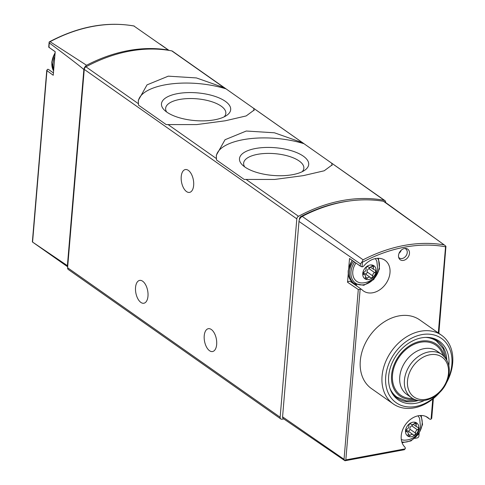<?xml version="1.0" encoding="UTF-8"?>
<svg xmlns="http://www.w3.org/2000/svg" width="485" height="485" viewBox="0 0 485 485"><rect width="100%" height="100%" fill="white"/><g stroke="black" fill="none" stroke-linecap="round" stroke-linejoin="round"><path stroke-width="0.73" d="M67.676 266.798L32.362 241.936L46.772 70.252M138.28 101.244A58.079 23.25 4.8 0 1 225.998 88.864L224.167 87.724L196.431 77.933L168.265 76.163L147.022 84.875L138.334 100.365L138.498 105.13L166.161 124.578L196.643 124.59L225.282 120.777L246.198 115.927L254.079 110.089L253.661 108.319L225.531 88.506M302.179 142.584L274.443 132.793L246.277 131.023L225.034 139.728L216.34 155.224L216.51 159.983L244.173 179.438L274.656 179.45L303.295 175.637L324.21 170.781L332.092 164.942L331.673 163.172L253.661 108.319A58.079 23.25 4.8 0 1 253.988 110.641M216.292 156.103A58.079 23.25 4.8 0 1 304.01 143.718L303.543 143.366M385.617 202.512L385.63 202.342A2.637 1.995 125.1 0 0 384.926 200.596A2.637 1.995 125.1 0 0 384.314 200.341L331.673 163.172A58.079 23.25 4.8 0 1 331.995 165.494M225.44 88.446L172.375 51.131A2.637 1.995 125.1 0 0 171.763 50.877A158.395 119.759 125.1 0 0 85.954 66.827A2.637 1.995 125.1 0 0 84.257 69.385L67.597 267.75A2.637 1.995 125.1 0 0 68.3 269.502L280.851 418.967A2.637 1.995 125.1 0 0 282.167 419.216L283.78 418.919M384.314 200.341A158.395 119.759 125.1 0 0 298.505 216.292A2.637 1.995 125.1 0 0 296.808 218.85L280.148 417.221A2.637 1.995 125.1 0 0 280.851 418.967M48.846 69.737A2.11 1.594 125.1 0 0 48.639 69.555A2.11 1.594 125.1 0 0 47.421 69.391L46.966 70.664L46.778 70.186M52.974 72.598A19.006 14.374 125.1 0 0 53.441 72.774M32.362 241.936L67.391 265.665A2.637 1.995 125.1 0 0 67.688 266.665M83.856 69.537C79.91 66.051 68.391 57.181 49.294 42.922L49.173 41.953L50.082 41.716L86.548 65.269A5.28 3.989 125.1 0 0 83.856 69.537L67.391 265.665M134.145 25.996C106.676 21.225 78.418 26.499 49.385 41.819L49.124 42.25M160.135 44.165L168.98 50.385A5.28 3.989 125.1 0 0 168.368 50.064L134.127 26.16M49.288 47.184L48.924 47.306L55.211 51.695L53.235 75.266L46.966 70.664L32.574 242.033M168.368 50.064A157.843 119.346 125.1 0 0 86.548 65.269M188.325 170.368A11.616 6.014 79.5 0 1 193.685 182.663A11.616 6.014 79.5 0 1 189.562 192.393A11.616 6.014 79.5 0 1 181.523 182.075A11.616 6.014 79.5 0 1 185.312 169.556A11.616 6.014 79.5 0 1 188.325 170.368M142.651 281.215A11.616 6.014 79.5 0 1 148.01 293.504A11.616 6.014 79.5 0 1 143.881 303.24A11.616 6.014 79.5 0 1 135.849 292.922A11.616 6.014 79.5 0 1 139.638 280.403A11.616 6.014 79.5 0 1 142.651 281.215M211.333 329.509A11.616 6.014 79.5 0 1 216.692 341.804A11.616 6.014 79.5 0 1 212.563 351.54A11.616 6.014 79.5 0 1 204.531 341.216A11.616 6.014 79.5 0 1 208.32 328.697A11.616 6.014 79.5 0 1 211.333 329.509M244.876 167.01A34.732 13.907 4.8 0 0 304.719 170.247A34.732 13.907 4.8 0 0 275.256 147.725A34.732 13.907 4.8 0 0 242.451 165.021A34.732 13.907 4.8 0 0 244.876 167.01M166.864 112.15A34.732 13.907 4.8 0 0 226.707 115.388A34.732 13.907 4.8 0 0 197.243 92.865A34.732 13.907 4.8 0 0 164.439 110.162A34.732 13.907 4.8 0 0 166.864 112.15M302.179 171.714A30.215 12.095 4.8 0 0 303.852 168.234A30.215 12.095 4.8 0 0 274.759 153.654A30.215 12.095 4.8 0 0 243.64 163.178A30.215 12.095 4.8 0 0 244.707 166.888M224.167 116.861A30.215 12.095 4.8 0 0 225.84 113.375A30.215 12.095 4.8 0 0 196.746 98.794A30.215 12.095 4.8 0 0 165.627 108.319A30.215 12.095 4.8 0 0 166.694 112.035M419.137 433.396L418.919 435.973A1.801 1.364 125.1 0 1 417.27 437.9L414.76 438.367M398.518 255.468A6.505 4.917 -54.9 0 1 405.69 248.435A6.505 4.917 -54.9 0 1 408.012 257.28A6.505 4.917 -54.9 0 1 398.9 258.093A6.505 4.917 -54.9 0 1 398.518 255.468M439.907 392.195A41.977 31.737 -54.9 0 1 393.226 403.89L371.468 388.588A41.977 31.737 -54.9 0 1 360.3 360.816A41.977 31.737 -54.9 0 1 382.944 322.737A41.977 31.737 -54.9 0 1 419.755 319.918L441.52 335.22A41.977 31.737 -54.9 0 1 446.303 383.108M350.631 281.743A2.637 1.995 125.1 0 0 350.419 281.561L361.725 289.509A2.637 1.995 125.1 0 1 361.937 289.69A18.745 14.174 125.1 0 0 363.447 290.976A18.745 14.174 125.1 0 0 385.824 283.798A18.745 14.174 125.1 0 0 385.011 260.312A18.745 14.174 125.1 0 0 363.944 265.798A2.637 1.995 125.1 0 1 362.034 266.853L360.373 266.144L349.673 258.62A2.637 1.995 125.1 0 1 349.527 258.505L360.264 266.071L360.446 263.901L298.984 221.421L282.573 416.839A2.619 1.976 125.1 0 0 283.282 418.579L344.938 460.72M361.725 289.509A2.637 1.995 125.1 0 0 360.149 289.327L345.823 459.889L344.896 460.671L345.284 460.556L344.896 460.671L344.041 459.319L358.294 289.533L360.149 289.327M403.975 449.643L405.236 448.849A2.637 1.995 125.1 0 0 404.775 446.988A18.745 14.174 125.1 0 1 406.133 423.714A18.745 14.174 125.1 0 1 427.77 417.524A18.745 14.174 125.1 0 1 429.28 418.816A2.637 1.995 125.1 0 0 429.492 418.991A2.637 1.995 125.1 0 0 431.068 419.179L431.523 417.985M360.446 263.901L361.974 261.948L362.422 262.239A156.061 118 -54.9 0 1 445.545 246.786L445.939 246.344L445.097 245.531L383.471 201.275A158.371 119.746 125.1 0 0 302.252 216.377L363.089 259.815A157.382 118.995 -54.9 0 1 443.763 244.822M438.852 333.347L445.939 246.344M358.294 289.533L347.533 282.24L348.242 273.77M348.776 267.429L349.527 258.505M393.226 403.89A41.977 31.737 -54.9 0 1 382.065 376.117A41.977 31.737 -54.9 0 1 420.592 331.231A41.977 31.737 -54.9 0 1 441.52 335.22M445.048 245.495L384.617 201.79A5.268 3.983 125.1 0 0 383.471 201.275M302.252 216.377A5.262 3.977 125.1 0 0 298.984 221.421M361.974 261.948L363.089 259.815M437.221 394.632A39.333 29.743 -54.9 0 1 386.587 388.315A39.333 29.743 -54.9 0 1 421.804 334.632A39.333 29.743 -54.9 0 1 447.685 379.755M424.284 400.519A35.805 27.075 -54.9 0 1 390.789 390.577A35.805 27.075 -54.9 0 1 388.667 376.148A35.805 27.075 -54.9 0 1 428.158 337.427A35.805 27.075 -54.9 0 1 448.843 365.593M427.321 337.39A34.847 26.348 -54.9 0 1 437.415 341.052A34.847 26.348 -54.9 0 1 446.782 360.022M418.343 400.458A34.847 26.348 -54.9 0 1 397.33 398.064A34.847 26.348 -54.9 0 1 390.467 389.801M412.674 398.446A30.567 23.116 -54.9 0 1 392.504 374.935A30.567 23.116 -54.9 0 1 415.669 343.641A30.567 23.116 -54.9 0 1 442.969 355.366M349.915 200.911A157.073 118.764 125.1 0 0 301.155 216.407A2.637 1.995 125.1 0 0 299.421 218.99L299.348 219.826M350.419 281.561A2.637 1.995 125.1 0 0 347.533 282.24M353.989 284.071A18.745 14.174 125.1 0 0 356.881 284.913M404.805 248.465A5.541 4.189 -54.9 0 1 405.763 248.926A5.541 4.189 -54.9 0 1 406.006 255.874A5.541 4.189 -54.9 0 1 399.385 257.996A5.541 4.189 -54.9 0 1 398.628 257.244M401.24 250.187A5.541 4.189 -54.9 0 1 399.046 253.309M362.762 273.504A7.918 5.99 -54.9 0 1 373.28 265.386A7.918 5.99 -54.9 0 1 372.231 277.911A7.918 5.99 -54.9 0 1 362.762 273.504M365.357 277.287A2.637 1.995 125.1 0 0 364.799 274.856A2.637 1.995 125.1 0 0 364.005 274.577A1.491 1.128 125.1 0 1 363.562 274.419A1.491 1.128 125.1 0 1 363.216 273.146A1.491 1.128 125.1 0 1 364.229 271.933A2.637 1.995 125.1 0 0 366.084 268.623A1.491 1.128 125.1 0 1 366.708 267.029A1.491 1.128 125.1 0 1 368.17 266.805A1.491 1.128 125.1 0 1 368.297 266.914A2.637 1.995 -54.9 0 0 368.521 267.108A2.637 1.995 -54.9 0 0 371.504 266.32A1.491 1.128 125.1 0 1 373.183 265.877A1.491 1.128 125.1 0 1 373.498 267.247A2.637 1.995 125.1 0 0 374.056 269.678A2.637 1.995 125.1 0 0 374.844 269.963A1.491 1.128 125.1 0 1 375.293 270.121A1.491 1.128 125.1 0 1 375.639 271.388A1.491 1.128 125.1 0 1 374.626 272.6A2.637 1.995 125.1 0 0 372.771 275.91A1.491 1.128 125.1 0 1 372.147 277.505A1.491 1.128 125.1 0 1 370.679 277.729A1.491 1.128 125.1 0 1 370.552 277.62A2.637 1.995 125.1 0 0 370.328 277.432A2.637 1.995 125.1 0 0 367.351 278.214A1.491 1.128 125.1 0 1 365.666 278.663A1.491 1.128 125.1 0 1 365.357 277.287M375.22 258.62A14.75 11.155 -54.9 0 1 376.893 261.463L377.724 269.66L374.984 276.304C371.759 280.645 367.357 282.864 361.786 282.949A14.75 11.155 -54.9 0 1 352.777 271.594A14.75 11.155 -54.9 0 1 355.948 263.034M365.278 273.873A1.491 1.128 125.1 0 0 366.624 273.407A1.491 1.128 125.1 0 0 367.115 271.933A2.637 1.995 125.1 0 1 368.97 268.623A1.491 1.128 125.1 0 0 370.007 267.32M364.902 273.649A2.637 1.995 125.1 0 0 364.678 273.455A2.637 1.995 125.1 0 0 363.192 273.243M405.521 430.716A7.918 5.99 -54.9 0 1 416.039 422.599A7.918 5.99 -54.9 0 1 414.984 435.124A7.918 5.99 -54.9 0 1 405.521 430.716M408.109 434.499A2.637 1.995 125.1 0 0 407.552 432.068A2.637 1.995 125.1 0 0 406.763 431.789A1.491 1.128 125.1 0 1 406.315 431.632A1.491 1.128 125.1 0 1 405.969 430.359A1.491 1.128 125.1 0 1 406.982 429.146A2.637 1.995 125.1 0 0 408.837 425.836A1.491 1.128 125.1 0 1 409.461 424.242A1.491 1.128 125.1 0 1 410.928 424.017A1.491 1.128 125.1 0 1 411.056 424.126A2.637 1.995 -54.9 0 0 411.28 424.32A2.637 1.995 -54.9 0 0 414.257 423.532A1.491 1.128 125.1 0 1 415.936 423.09A1.491 1.128 125.1 0 1 416.251 424.46A2.637 1.995 125.1 0 0 416.809 426.891A2.637 1.995 125.1 0 0 417.603 427.176A1.491 1.128 125.1 0 1 418.046 427.333A1.491 1.128 125.1 0 1 418.391 428.601A1.491 1.128 125.1 0 1 417.379 429.813A2.637 1.995 125.1 0 0 415.524 433.123A1.491 1.128 125.1 0 1 414.899 434.718A1.491 1.128 125.1 0 1 413.432 434.942A1.491 1.128 125.1 0 1 413.311 434.833A2.637 1.995 125.1 0 0 413.087 434.645A2.637 1.995 125.1 0 0 410.104 435.427A1.491 1.128 125.1 0 1 408.425 435.876A1.491 1.128 125.1 0 1 408.109 434.499M417.973 415.833A14.75 11.155 -54.9 0 1 419.652 418.676L420.477 426.873L417.743 433.511C414.517 437.858 410.116 440.077 404.538 440.162A14.75 11.155 -54.9 0 1 401.301 439.549M408.03 431.086A1.491 1.128 125.1 0 0 409.376 430.619A1.491 1.128 125.1 0 0 409.873 429.146A2.637 1.995 125.1 0 1 411.729 425.836A1.491 1.128 125.1 0 0 412.765 424.533M407.655 430.856A2.637 1.995 125.1 0 0 407.43 430.668A2.637 1.995 125.1 0 0 405.951 430.456M224.167 87.724L171.763 50.877M138.358 103.675L85.954 66.827M216.371 158.534L168.089 124.584M296.808 218.85L84.257 69.385M298.505 216.292L246.101 179.438M49.294 42.922L48.924 47.306M50.082 41.716A157.267 118.91 -54.9 0 1 134.278 26.069M280.148 417.221L67.597 267.75M53.72 69.488A17.951 13.574 -54.9 0 1 53.023 63.202A17.951 13.574 -54.9 0 1 54.811 56.448M53.599 70.919A17.951 13.574 -54.9 0 1 51.889 62.401A17.951 13.574 -54.9 0 1 55.108 52.974M405.236 448.849L345.823 459.889M445.545 246.786L438.307 332.965M432.759 399.064L431.068 419.179M362.422 262.239L362.034 266.853M282.573 416.839L344.041 459.319M425.539 337.396A34.32 25.947 -54.9 0 1 436.548 341.088L433.378 338.857M417.039 400.192L406.388 400.895L397.07 397.233A34.32 25.947 -54.9 0 1 389.873 388.115M414.384 399.3A31.677 23.953 -54.9 0 1 391.577 375.105A31.677 23.953 -54.9 0 1 416.542 342.325A31.677 23.953 -54.9 0 1 444.357 356.687M411.444 397.658L406.769 394.372A26.396 19.958 -54.9 0 1 399.749 376.906A26.396 19.958 -54.9 0 1 413.99 352.959A26.396 19.958 -54.9 0 1 437.143 351.182L441.811 354.468C449.583 360.949 451.299 370.007 446.958 381.646C441.035 396.912 422.138 405.812 411.444 397.658A26.396 19.958 -54.9 0 1 404.423 380.191A26.396 19.958 -54.9 0 1 418.658 356.245A26.396 19.958 -54.9 0 1 441.811 354.468M407.503 380.84A24.365 18.424 -54.9 0 1 429.868 354.777A24.365 18.424 -54.9 0 1 448.498 373.22A24.365 18.424 -54.9 0 1 426.133 399.282A24.365 18.424 -54.9 0 1 407.503 380.84M301.658 216.759L301.155 216.407M426.048 416.542L429.28 418.816M377.585 258.299A16.896 12.774 -54.9 0 1 368.206 283.216A16.896 12.774 -54.9 0 1 350.976 271.927A16.896 12.774 -54.9 0 1 354.62 262.1M378.452 258.281L379.494 268.89L373.729 279.53L363.817 285.295L354.292 283.573A17.951 13.574 -54.9 0 1 349.521 271.697A17.951 13.574 -54.9 0 1 353.401 261.245M354.292 283.573L353.165 282.779A17.951 13.574 -54.9 0 1 348.388 270.903A17.951 13.574 -54.9 0 1 352.274 260.451M363.259 274.049L364.005 274.577M371.783 266.041L373.498 267.247M368.97 268.623L374.626 272.6M367.115 271.933L372.771 275.91M365.46 276.887L367.351 278.214M420.343 415.512A16.896 12.774 -54.9 0 1 418.391 433.845A16.896 12.774 -54.9 0 1 401.798 441.883M406.018 431.262L406.763 431.789M414.542 423.253L416.251 424.46M411.729 425.836L417.379 429.813M409.873 429.146L415.524 433.123M408.218 434.099L410.104 435.427M384.926 200.596L331.764 163.215M303.452 143.305L253.758 108.355M49.118 42.334L48.712 47.16L55.211 51.749M53.429 72.92L48.639 69.555M55.151 52.422L51.725 62.153L53.593 70.98M433.378 398.567L431.711 418.44M404.399 449.716L345.047 460.75M397.07 397.233L393.893 395.002M436.548 341.088L443.144 348.618L446.091 358.882M425.921 416.482L429.492 418.991M352.061 260.299L348.224 270.648C347.89 276.032 349.539 280.075 353.165 282.779M363.168 273.71L364.799 274.856M367.921 266.683L368.521 267.108M370.455 267.15L374.056 269.678M364.678 273.455L370.328 277.432M421.21 415.493L422.538 424.49L418.688 434.057L410.989 440.913L402.077 442.708M405.927 430.922L407.552 432.068M410.68 423.896L411.28 424.32M413.214 424.363L416.809 426.891M407.43 430.668L413.087 434.645"/></g></svg>
